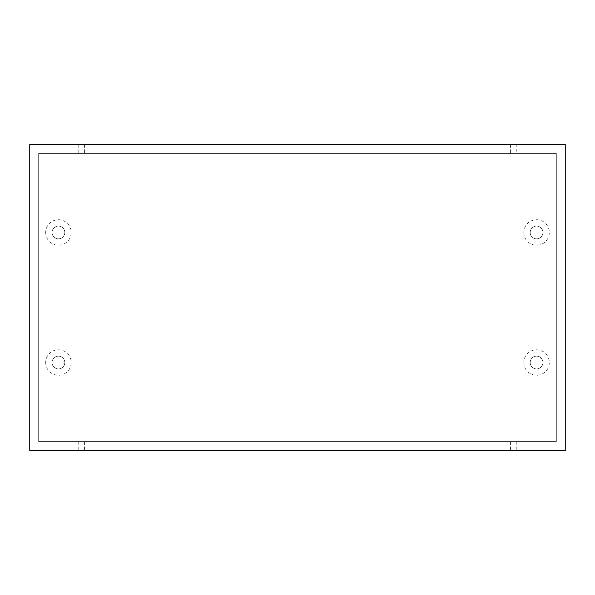 <?xml version="1.0" encoding="UTF-8"?>
<svg xmlns="http://www.w3.org/2000/svg" width="595" height="595" viewBox="0 0 595 595"><rect width="100%" height="100%" fill="white"/><g stroke="black" fill="none" stroke-linecap="round" stroke-linejoin="round"><path stroke-width="0.45" stroke-dasharray="2.98 2.23" d="M516.802 441.572L38.675 441.572L38.675 153.428L556.325 153.428L38.675 153.428L556.325 153.428L556.325 441.572L556.325 153.428L556.325 441.572L556.325 153.428L38.675 153.428L38.675 441.572L556.325 441.572L38.675 441.572L38.675 153.428L38.675 441.572L516.802 441.572L516.802 450.497L565.25 450.497L565.25 144.503L516.802 144.503L516.802 153.428M52.062 362.526A6.374 6.374 0 0 0 58.436 368.9A6.374 6.374 0 0 0 64.81 362.526A6.374 6.374 0 0 0 58.436 356.152A6.374 6.374 0 0 0 52.062 362.526A6.374 6.374 0 0 0 61.627 368.045A6.374 6.374 0 0 0 61.627 357.007A6.374 6.374 0 0 0 52.062 362.526A6.374 6.374 0 0 0 61.627 368.045A6.374 6.374 0 0 0 61.627 357.007A6.374 6.374 0 0 0 52.062 362.526M530.19 362.526A6.374 6.374 0 0 0 536.564 368.9A6.374 6.374 0 0 0 542.938 362.526A6.374 6.374 0 0 0 536.564 356.152A6.374 6.374 0 0 0 530.19 362.526A6.374 6.374 0 0 0 539.747 368.045A6.374 6.374 0 0 0 539.747 357.007A6.374 6.374 0 0 0 530.19 362.526A6.374 6.374 0 0 0 539.747 368.045A6.374 6.374 0 0 0 539.747 357.007A6.374 6.374 0 0 0 530.19 362.526M530.19 232.474A6.374 6.374 0 0 0 536.564 238.848A6.374 6.374 0 0 0 542.938 232.474A6.374 6.374 0 0 0 536.564 226.1A6.374 6.374 0 0 0 530.19 232.474A6.374 6.374 0 0 0 539.747 237.993A6.374 6.374 0 0 0 539.747 226.955A6.374 6.374 0 0 0 530.19 232.474A6.374 6.374 0 0 0 539.747 237.993A6.374 6.374 0 0 0 539.747 226.955A6.374 6.374 0 0 0 530.19 232.474M52.062 232.474A6.374 6.374 0 0 0 58.436 238.848A6.374 6.374 0 0 0 64.81 232.474A6.374 6.374 0 0 0 58.436 226.1A6.374 6.374 0 0 0 52.062 232.474A6.374 6.374 0 0 0 61.627 237.993A6.374 6.374 0 0 0 61.627 226.955A6.374 6.374 0 0 0 52.062 232.474A6.374 6.374 0 0 0 61.627 237.993A6.374 6.374 0 0 0 61.627 226.955A6.374 6.374 0 0 0 52.062 232.474M503.266 450.497L448.161 450.437L503.266 450.497M385.144 450.497L435.957 450.437L385.144 450.497M358.51 450.497L369.049 450.437L358.51 450.497M298.244 450.497L308.783 450.437L298.244 450.497M333.817 450.497L308.783 450.497L333.817 450.437M258.029 450.497L291.944 450.437L258.029 450.497M234.199 450.497L231.395 450.497M158.872 450.497L91.734 450.497L158.872 450.437M516.802 144.503L29.75 144.503L29.75 450.497L516.802 450.497M78.198 144.503L78.198 153.428M78.198 441.572L78.198 450.497M199.66 450.497L231.395 450.437M199.66 450.437L234.199 450.437M201.95 450.437L231.105 450.437L201.95 450.497M510.428 441.572L510.428 450.497M84.572 441.572L84.572 450.497M84.572 144.503L84.572 153.428M510.428 144.503L510.428 153.428M45.689 362.526A12.748 12.748 0 0 0 64.81 373.563A12.748 12.748 0 0 0 64.81 351.481A12.748 12.748 0 0 0 45.689 362.526M523.816 232.474A12.748 12.748 0 0 0 542.938 243.519A12.748 12.748 0 0 0 542.938 221.437A12.748 12.748 0 0 0 523.816 232.474M523.816 362.526A12.748 12.748 0 0 0 542.938 373.563A12.748 12.748 0 0 0 542.938 351.481A12.748 12.748 0 0 0 523.816 362.526M45.689 232.474A12.748 12.748 0 0 0 64.81 243.519A12.748 12.748 0 0 0 64.81 221.437A12.748 12.748 0 0 0 45.689 232.474"/><path stroke-width="0.89" d="M565.25 450.497L29.75 450.497L29.75 144.503L565.25 144.503L565.25 450.497"/></g></svg>
